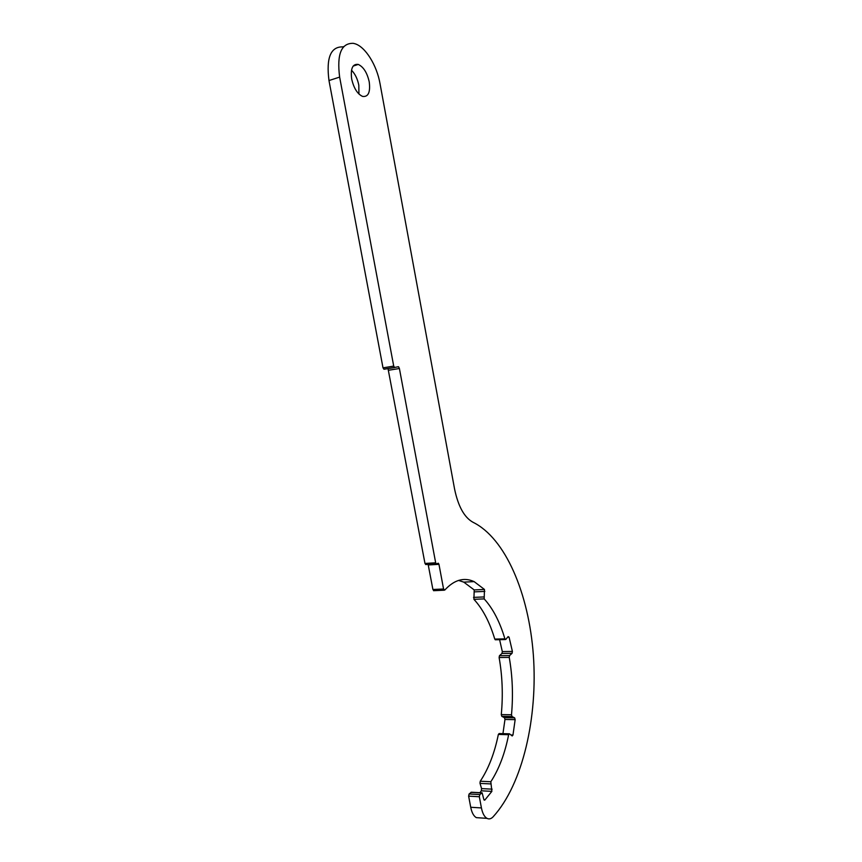 <?xml version="1.0" encoding="UTF-8"?>
<svg xmlns="http://www.w3.org/2000/svg" width="862" height="862" viewBox="0 0 862 862"><rect width="100%" height="100%" fill="white"/><g stroke="black" fill="none" stroke-linecap="round" stroke-linejoin="round"><path stroke-width="1.29" d="M351.685 79.045C350.403 68.594 352.59 63.713 358.258 64.424C363.473 66.87 367.126 72.677 369.227 81.858C370.52 92.266 368.311 97.126 362.59 96.415C357.45 94.033 353.819 88.236 351.685 79.045M351.502 70.21C355.079 73.873 357.514 78.851 358.807 85.144L358.948 94.033M433.974 590.686L432.907 589.5L443.564 588.994L438.963 564.319L438.327 563.22L436.301 563.91L435.666 562.789L399.397 368.505L398.535 366.716L394.548 367.46L393.718 366.102L339.639 77.106C336.719 54.22 341.277 42.971 353.334 43.337L354.918 43.736C365.423 46.785 376.834 65.286 380.013 83.592L454.576 489.045C458.196 506.436 464.359 517.534 473.066 522.307C505.423 538.222 528.815 593.293 533.362 655.12C537.834 716.893 523.018 784.032 493.118 816.81C491.124 818.9 489.077 819.417 486.987 818.361C484.358 816.81 482.504 813.329 481.427 807.931L479.337 796.747L479.8 794.57L482.117 792.814L483.83 799.419L484.8 800.098L491.879 791.359L490.823 781.748C499.001 769.119 504.938 753.442 508.634 734.704L509.431 733.81L512.19 735.954L512.976 735.027L515.153 719.651L514.646 717.874L512.006 716.516L511.5 714.76C513.267 695.138 512.513 676.013 509.237 657.394L509.582 655.562L512.071 653.299L512.405 651.435L509.076 637.18L508.138 636.598L505.832 639.41L504.906 638.871C499.863 621.868 492.956 608.54 484.175 598.896L484.466 589.457L474.122 581.613C463.982 577.001 454.209 579.814 444.781 590.05L443.564 588.994M495.542 639.766L494.766 639.087C489.713 622.17 482.752 608.906 473.906 599.316L474.208 589.931L463.778 582.13L458.562 580.417M502.945 733.648L504.97 719.468L504.464 717.69L501.803 716.344L501.285 714.598C503.117 695.074 502.395 676.045 499.109 657.523L499.464 655.702L501.986 653.439L502.32 651.586L499.604 639.679M479.929 792.695L481.308 790.799L481.567 788.601L479.972 783.159L480.263 781.231C488.549 768.678 494.572 753.086 498.355 734.435L499.152 733.551L509.13 733.81M394.785 367.503L384.15 369.238L383.008 367.858L328.982 80.543C326.062 57.797 330.685 46.57 342.85 46.882L343.679 46.602M479.983 817.887L476.32 817.639C473.669 816.098 471.794 812.64 470.717 807.263L468.626 796.132L469.1 793.977L471.449 792.232L481.793 792.803M432.907 589.5L428.134 564.394M426.043 564.535L424.977 563.446L387.997 368.527M388.73 370.229L399.397 368.505M473.518 597.388L483.797 596.946M501.285 714.598L511.5 714.76M480.263 781.231L490.823 781.748M328.982 80.543L339.639 77.106M470.717 807.263L481.427 807.931M468.626 796.132L479.337 796.747M469.1 793.977L479.8 794.57M470.943 792.329L481.621 792.911M484.099 800.065L484.8 800.098M481.308 790.799L491.879 791.359M481.567 788.601L492.127 789.161M480.026 783.396L490.597 783.924M498.355 734.435L508.634 734.704M510.918 734.974L512.976 735.027M504.97 719.468L515.153 719.651M504.464 717.69L514.646 717.874M501.803 716.344L512.006 716.516M499.109 657.523L509.237 657.394M499.464 655.702L509.582 655.562M501.986 653.439L512.071 653.299M502.32 651.586L512.405 651.435M507.632 637.212L509.076 637.18M494.766 639.087L504.906 638.871M473.906 599.316L484.175 598.896M474.596 591.86L484.843 591.407M474.208 589.931L484.466 589.457M428.306 564.966L438.963 564.319M424.977 563.446L435.666 562.789M383.008 367.858L393.718 366.102M353.14 66.094L358.258 64.424M476.32 817.639L486.987 818.361M495.23 639.776L505.358 639.561M463.778 582.13L474.122 581.613M433.543 590.696L444.199 590.201M425.623 564.545L436.301 563.91M397.199 366.932L398.535 366.716M383.838 369.205L394.548 367.46"/></g></svg>
